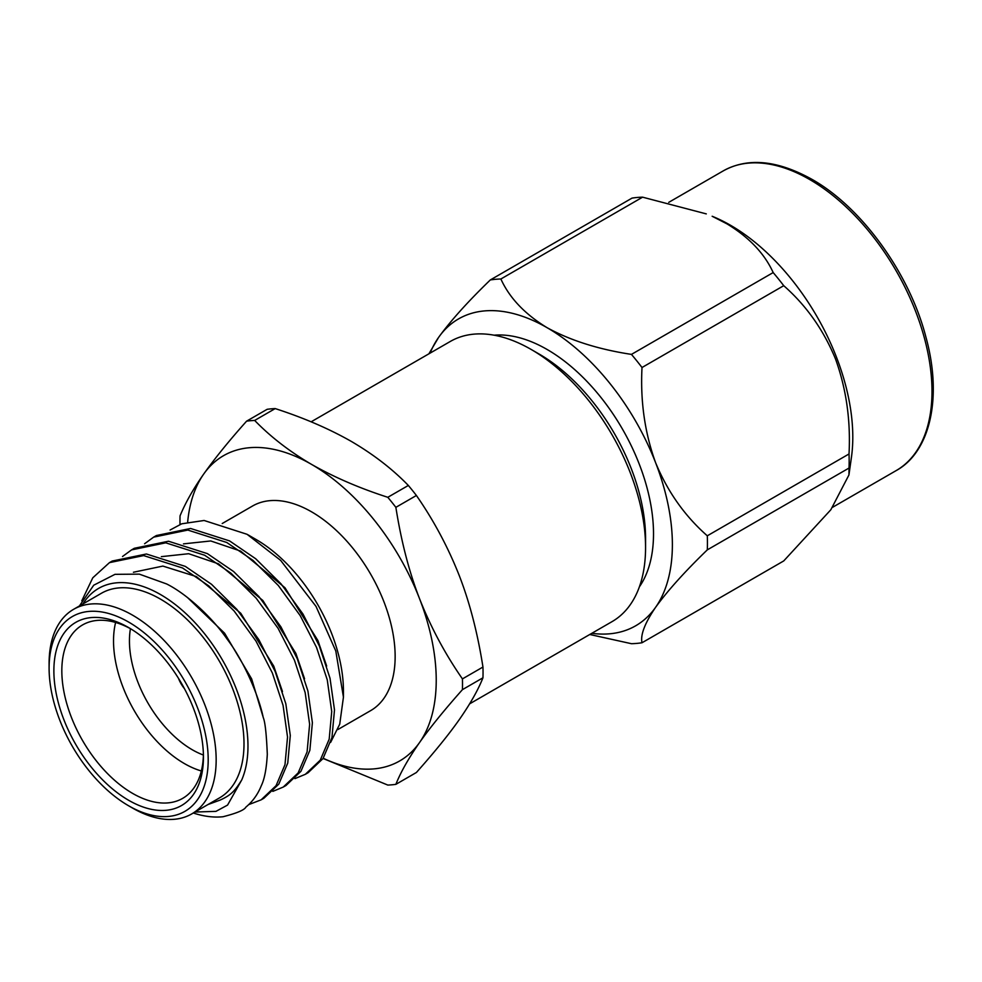 <?xml version="1.0" encoding="UTF-8"?>
<svg xmlns="http://www.w3.org/2000/svg" width="982" height="982" viewBox="0 0 982 982"><rect width="100%" height="100%" fill="white"/><g stroke="black" fill="none" stroke-linecap="round" stroke-linejoin="round"><path stroke-width="1.47" d="M482.96 667.036A199.788 115.348 60 0 1 483.046 672.461A199.788 115.348 60 0 1 482.96 677.789L462.436 689.646A199.788 115.348 -120 0 0 462.51 684.319A199.788 115.348 -120 0 0 462.436 678.893L482.96 667.036C477.596 632.948 469.703 602.506 459.306 575.71C448.025 547.146 433.725 520.411 416.405 495.48L395.869 507.338A199.788 115.348 -120 0 0 387.804 497.297L408.34 485.452C392.555 469.138 373.565 454.47 351.396 441.458C329.154 428.79 303.757 417.829 275.205 408.586L254.669 420.443A199.788 115.348 -120 0 0 246.605 421.155L267.141 409.31A199.788 115.348 60 0 1 275.205 408.586M539.143 354.06L531.188 349.469L539.143 354.06A150.504 86.895 60 0 1 645.567 538.394L645.567 547.575A161.748 93.388 -120 0 0 531.188 349.469L531.188 349.469A161.748 93.388 -120 0 0 450.308 341.454L311.122 421.818M639.38 586.831A150.504 86.895 -120 0 0 547.097 349.469A150.504 86.895 -120 0 0 494.106 335.193M469.629 703.848L612.068 621.618A161.748 93.388 -120 0 0 645.567 547.575M323.225 758.264A176.22 101.735 -120 0 0 419.535 742.552A176.22 101.735 -120 0 0 436.229 680.244A176.22 101.735 -120 0 0 419.535 598.664C430.803 627.228 445.104 653.963 462.436 678.893M178.466 678.304A22.5 12.987 -120 0 0 184.42 688.628M201.359 770.98A100.127 57.803 60 0 1 184.334 763.542A100.127 57.803 60 0 1 115.606 622.465M130.434 628.664A88.871 51.309 -120 0 0 192.288 749.769A88.871 51.309 -120 0 0 203.397 755.035M130.667 628.799A100.127 57.803 -120 0 0 82.562 624.933A100.127 57.803 -120 0 0 67.218 705.162A100.127 57.803 -120 0 0 132.631 793.407A100.127 57.803 -120 0 0 182.689 798.354A100.127 57.803 -120 0 0 203.397 754.777M128.654 800.293A105.749 61.056 60 0 1 53.875 670.767A105.749 61.056 60 0 1 128.654 627.596L128.654 627.596A105.749 61.056 60 0 1 203.434 757.122A105.749 61.056 60 0 1 128.654 800.293M132.631 808.1L128.654 805.805A112.5 64.959 -120 0 0 208.196 759.872A112.5 64.959 -120 0 0 128.654 622.085A112.5 64.959 -120 0 0 49.1 668.018A112.5 64.959 -120 0 0 128.654 805.805L132.631 808.1A118.122 68.2 60 0 0 191.686 813.943A118.122 68.2 60 0 0 209.804 719.29A118.122 68.2 60 0 0 132.631 615.198A118.122 68.2 60 0 0 73.564 609.343A118.122 68.2 60 0 0 49.1 663.427L49.1 668.018M191.686 813.943L219.538 797.875A118.122 68.2 -120 0 0 237.644 703.222A118.122 68.2 -120 0 0 160.471 599.118A118.122 68.2 -120 0 0 101.404 593.275L73.564 609.343M195.013 812.028L215.966 811.365L227.566 805.08L241.744 779.941A123.757 71.453 -120 0 0 160.471 594.527A123.757 71.453 -120 0 0 82.967 603.918M79.395 605.98L93.72 585.211L114.992 574.335L139.334 574.139L166.584 583.934C185.475 593.263 211.29 616.18 227.124 639.11C243.622 660.702 258.61 695.146 263.237 717.523C265.115 721.905 266.466 734.168 267.3 754.286C266.515 768.685 264.502 779.192 261.249 785.821C257.787 794.413 252.669 801.508 245.893 807.106C244.383 810.027 236.748 813.243 222.988 816.742A140.622 81.187 60 0 1 193.319 813.01M144.6 543.746L153.658 537.129L187.844 530.071L226.768 542.481L252.939 560.354L278.323 585.505L300.21 615.64L316.56 647.482L327.252 679.826L331.732 711.52L329.191 739.164L320.242 760.178L305.328 774.319L294.931 778.616M153.658 537.129L156.42 535.534L190.606 528.476L229.53 540.886L255.701 558.758L281.085 583.909L302.972 614.045L319.322 645.886L330.013 678.231L334.494 709.925L331.953 737.568L323.004 758.583L308.09 772.724L305.328 774.319M81.788 600.824L92.774 577.809L109.456 562.637L143.654 555.591L182.566 567.989L208.736 585.873L234.133 611.013L256.007 641.148L272.37 673.001L283.062 705.346L287.53 737.04L284.989 764.671L276.052 785.686L261.138 799.839L248.741 804.614M109.456 562.637L112.218 561.041L146.416 553.995L185.328 566.393L211.498 584.278L236.895 609.417L258.782 639.552L275.132 671.406L285.823 703.75L290.291 735.444L287.751 763.075L278.814 784.102L263.9 798.243L261.138 799.839M122.504 556.512L131.563 549.883L165.749 542.825L204.661 555.235L230.831 573.12L256.228 598.259L278.115 628.394L294.465 660.235L305.156 692.592L309.625 724.274L307.096 751.917L298.147 772.932L283.233 787.073L272.836 791.369M131.563 549.883L134.325 548.287L168.511 541.229L207.423 553.639L233.593 571.524L258.99 596.663L280.877 626.798L297.227 658.64L307.918 690.997L312.386 722.678L309.858 750.322L300.909 771.336L285.995 785.49L283.233 787.073M248.004 534.834L255.934 539.413A123.757 71.453 60 0 1 343.442 690.984L343.442 697.159L335.795 650.992L316.02 606.41L280.668 560.403L247.083 534.306L204.121 520.485L181.756 523.799L170.095 530.022M330.627 742.38L339.723 724.176L343.442 697.146M222.214 523.529L252.558 506.012A118.122 68.2 60 0 1 311.613 511.855A118.122 68.2 60 0 1 388.786 615.947A118.122 68.2 60 0 1 370.68 710.612L337.82 729.577M707.298 549.871A199.788 115.348 -120 0 0 707.298 535.804L849.025 453.966C850.768 420.357 846.251 388.688 835.498 358.958C823.542 329.952 806.296 305.525 783.734 285.688L642.007 367.513A199.788 115.348 -120 0 0 631.451 354.392L773.178 272.566C764.512 253.552 749.094 237.325 726.95 223.859L712.159 216.261A173.004 99.882 60 0 1 730.461 225.234A173.004 99.882 60 0 1 851.419 457.465L848.939 474.957L849.025 468.046L707.298 549.871C684.847 571.585 667.613 590.734 655.595 607.318C644.818 623.153 640.289 634.973 642.007 642.756L783.734 560.931L830.833 509.756L848.939 474.957M500.869 278.998A199.788 115.348 -120 0 0 490.313 279.944L632.04 198.106A199.788 115.348 60 0 1 642.596 197.173L500.869 278.998C509.486 297.939 524.904 314.179 547.097 327.693A177.165 102.288 60 0 1 655.595 462.669A177.165 102.288 60 0 1 655.595 607.318A177.165 102.288 -120 0 1 591.827 633.304M706.291 213.892L642.596 197.173M430.079 353.139A177.165 102.288 60 0 1 438.61 337.391A177.165 102.288 60 0 1 547.097 327.693C570.395 340.472 598.504 349.371 631.451 354.392M642.007 367.513C640.264 401.196 644.793 432.915 655.595 462.669C667.551 491.626 684.785 516.004 707.298 535.804M428.888 353.827L438.61 337.391C450.566 320.881 467.8 301.72 490.313 279.944M642.007 642.756A199.788 115.348 -120 0 1 631.451 643.701L589.777 634.495M773.178 272.566A199.788 115.348 60 0 1 783.734 285.688M849.025 453.966A199.788 115.348 60 0 1 849.025 468.046M395.869 507.338C401.245 541.426 409.126 571.868 419.535 598.664A176.22 101.735 -120 0 0 311.613 464.425A176.22 101.735 -120 0 0 203.704 474.06A176.22 101.735 -120 0 0 187.672 521.994M187.39 597.437L224.583 633.194L251.65 678.893L263.127 717.069M133.417 572.248L162.889 566.086L196.375 576.594L240.762 613.259L273.745 666.127L282.472 691.561M161.379 556.647L188.679 553.713L218.483 563.84L262.857 600.493L295.852 653.374L304.567 678.795M183.487 543.881L210.774 540.959L240.578 551.074L284.964 587.739L317.947 640.62L326.662 666.042M241.744 779.941C235.373 790.007 231.85 794.868 220.091 800.097L208.086 804.491M254.669 420.443C270.676 436.916 289.653 451.585 311.613 464.425C334.138 477.227 359.535 488.177 387.804 497.297M462.436 689.646C444.232 710.121 429.932 727.76 419.535 742.552C408.573 758.276 400.693 772.208 395.869 784.348L416.405 772.49C434.609 752.016 448.909 734.376 459.306 719.585C470.255 703.861 478.148 689.941 482.96 677.789M395.869 784.348A199.788 115.348 -120 0 1 387.804 785.072L323.078 758.472M180.001 524.498A199.788 115.348 -120 0 1 180.05 515.857C185.426 502.796 193.307 488.864 203.704 474.06C214.984 458.152 229.285 440.525 246.605 421.155M408.34 485.452A199.788 115.348 60 0 1 416.405 495.48M723.157 170.942C747.658 157.329 777.228 160.103 811.869 179.289C861.717 207.251 909.541 273.401 925.94 337.182C942.794 398.299 929.77 452.285 896.161 470.599A173.004 99.882 -120 0 0 922.675 331.965A173.004 99.882 -120 0 0 809.659 179.51A173.004 99.882 -120 0 0 723.157 170.942L668.754 202.353M832.761 507.191L896.161 470.599"/></g></svg>
